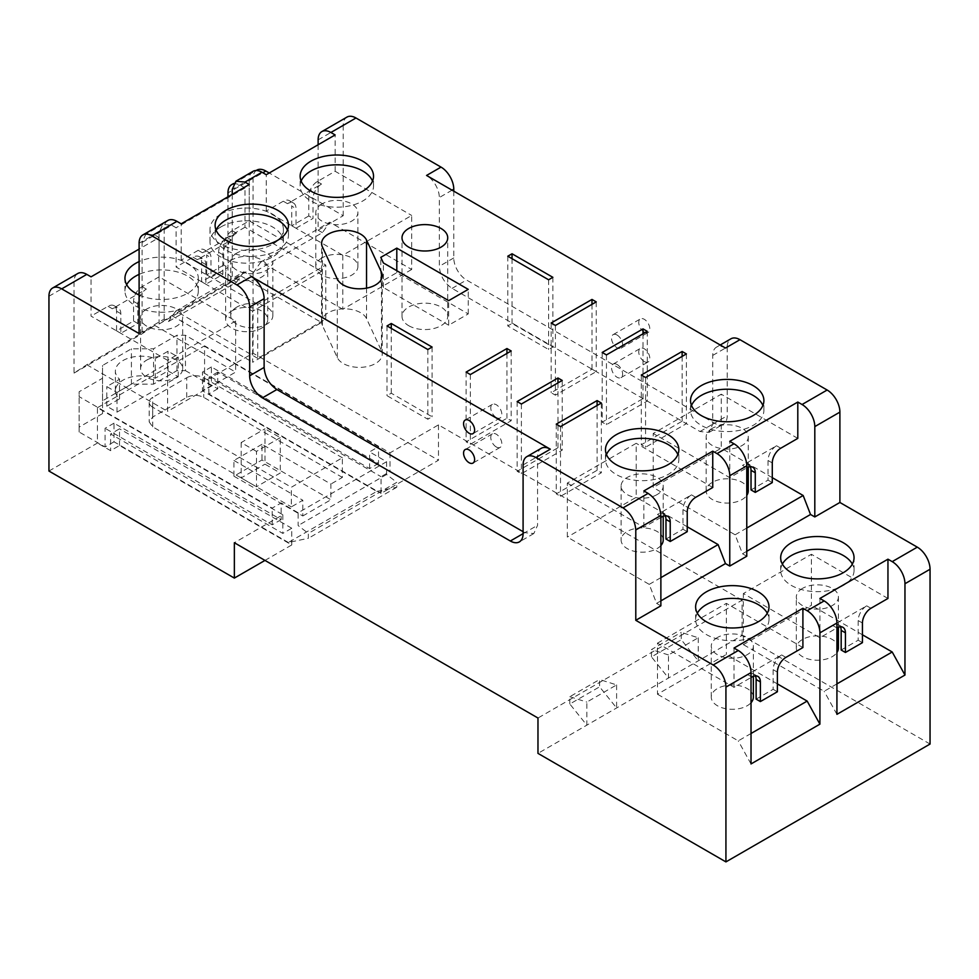 <?xml version="1.0" encoding="UTF-8"?>
<svg xmlns="http://www.w3.org/2000/svg" width="979" height="979" viewBox="0 0 979 979"><rect width="100%" height="100%" fill="white"/><g stroke="black" fill="none" stroke-linecap="round" stroke-linejoin="round"><path stroke-width="0.73" stroke-dasharray="4.89 3.67" d="M725.512 348.034A18.038 10.414 60 0 0 718.451 346.419A18.038 10.414 60 0 0 716.493 347.141A18.038 10.414 60 0 0 712.749 355.401L712.749 424.152L709.016 432.412L699.997 431.519L452.078 288.377C444.331 283.029 440.073 275.674 439.326 266.288L439.326 197.538A18.038 10.414 -120 0 0 433.611 181.972A18.038 10.414 -120 0 0 426.563 175.449M318.126 139.85L343.213 125.361A18.038 10.414 60 0 1 346.958 117.101M252.974 171.362A18.038 10.414 -120 0 0 249.241 179.622L232.231 189.436M167.923 220.459A18.038 10.414 -120 0 0 164.191 228.719L139.104 243.208M523.092 531.683L524.793 532.662L533.812 533.555L537.557 525.295L537.557 456.557A18.038 10.414 60 0 1 541.289 448.296M712.749 355.401L727.213 347.055A18.038 10.414 60 0 1 730.946 338.795M644.292 332.077A7.82 4.516 -120 0 0 648.196 332.468A7.82 4.516 -120 0 0 649.395 326.203A7.82 4.516 -120 0 0 644.292 319.313A7.82 4.516 -120 0 0 640.376 318.934A7.82 4.516 -120 0 0 639.177 325.187A7.82 4.516 -120 0 0 644.292 332.077M644.292 361.545A7.82 4.516 -120 0 0 648.196 361.936A7.82 4.516 -120 0 0 649.395 355.671A7.82 4.516 -120 0 0 644.292 348.781A7.82 4.516 -120 0 0 640.376 348.389A7.82 4.516 -120 0 0 639.177 354.655A7.82 4.516 -120 0 0 644.292 361.545M448.676 325.212L383.389 287.508L380.794 281.915L396.801 272.664L468.243 313.916L448.676 325.212L448.676 300.651M383.389 287.508L383.389 262.959M380.794 281.915L380.794 257.355M396.801 272.664L396.801 270.706M468.243 313.916L468.243 289.368M427.835 349.515L427.835 419.245L387.011 395.675L391.27 393.215L432.094 416.785L427.835 419.245M432.094 347.055L432.094 416.785M387.011 325.946L387.011 395.675M391.27 328.393L391.27 393.215M511.185 350.984L511.185 420.713L470.361 444.282L466.114 441.823L506.938 418.253L511.185 420.713M506.938 353.443L506.938 418.253M470.361 374.553L470.361 444.282M466.114 372.093L466.114 441.823M606.478 454.586A36.688 21.183 -0 0 0 605.475 459.506A36.688 21.183 -0 0 0 628.126 479.074A36.688 21.183 -0 0 0 668.106 474.472A36.688 21.183 -0 0 0 678.851 459.506A36.688 21.183 -0 0 0 677.847 454.586M301.153 181.091A36.688 21.183 -0 0 0 300.149 185.998A36.688 21.183 -0 0 0 322.801 205.566A36.688 21.183 -0 0 0 362.781 200.976A36.688 21.183 -0 0 0 373.525 185.998A36.688 21.183 -0 0 0 372.522 181.091M216.102 230.2A36.688 21.183 -0 0 0 215.111 235.107A36.688 21.183 -0 0 0 237.75 254.675A36.688 21.183 -0 0 0 277.73 250.086A36.688 21.183 -0 0 0 288.475 235.107A36.688 21.183 -0 0 0 287.471 230.2M517.145 401.561L517.145 471.291L557.969 447.721L562.215 450.169L521.391 473.738L517.145 471.291M521.391 404.021L521.391 473.738M557.969 382.899L557.969 447.721M562.215 380.452L562.215 450.169M556.268 424.152L556.268 493.869L597.092 470.299L601.339 472.759L560.514 496.329L556.268 493.869M560.514 426.599L560.514 496.329M597.092 405.49L597.092 470.299M601.339 403.03L601.339 472.759M641.306 375.043L641.306 444.772L682.13 421.203L686.389 423.662L645.565 447.232L641.306 444.772M645.565 377.502L645.565 447.232M682.13 356.393L682.13 421.203M686.389 353.933L686.389 423.662M602.183 352.464L602.183 422.182L643.007 398.612L647.266 401.072L606.442 424.641L602.183 422.182M606.442 354.912L606.442 424.641M643.007 333.802L643.007 398.612M647.266 331.343L647.266 401.072M555.411 325.456L555.411 395.173L551.165 392.726L591.989 369.156L596.235 371.604L555.411 395.173M596.235 301.887L596.235 371.604M551.165 322.997L551.165 392.726M591.989 304.334L591.989 369.156M507.783 256.217L507.783 325.946L512.041 323.486L552.866 347.055L548.607 349.515L507.783 325.946M548.607 279.786L548.607 349.515M512.041 258.676L512.041 323.486M552.866 277.326L552.866 347.055M691.529 405.49A36.688 21.183 -0 0 0 690.525 410.397A36.688 21.183 -0 0 0 713.177 429.965A36.688 21.183 -0 0 0 753.145 425.375A36.688 21.183 -0 0 0 763.889 410.397A36.688 21.183 -0 0 0 762.898 405.49M408.708 325.701A22.847 13.192 -0 0 0 433.611 328.565A22.847 13.192 -0 0 0 447.721 316.364A22.847 13.192 -0 0 0 441.027 307.039A22.847 13.192 -0 0 0 416.124 304.175A22.847 13.192 -0 0 0 402.014 316.364A22.847 13.192 -0 0 0 408.708 325.701M381.455 350.763A22.847 13.192 -0 0 1 382.226 354.178A22.847 13.192 -0 0 1 362.365 367.26A22.847 13.192 -0 0 1 337.302 357.592L322.385 325.456A22.847 13.192 -0 0 1 321.614 322.042A22.847 13.192 -0 0 1 341.475 308.96A22.847 13.192 -0 0 1 366.538 318.616L381.455 350.763L381.455 279.027M727.213 347.055L727.213 415.806A18.038 10.414 60 0 1 723.469 424.066A18.038 10.414 60 0 1 714.45 423.173L466.542 280.031A18.038 10.414 60 0 1 453.779 257.942L453.779 191.162M746.769 551.287L742.486 553.759L735.119 534.779L653.213 487.493L653.213 433.477L721.254 394.194L721.254 448.211L653.213 487.493M746.769 556.231L742.486 553.759M660.874 600.873L656.579 603.358L649.224 584.365L567.318 537.079L567.318 483.075L636.203 443.303L636.203 497.308L567.318 537.079M660.874 605.83L656.579 603.358M930.05 744.052L742.094 635.542L537.973 753.377M742.094 635.542L742.094 600.188L537.973 718.023M698.26 637.77L698.26 660.849L681.249 639.691L651.476 656.872L668.486 678.031L668.486 654.951L698.26 637.77L681.249 632.373L681.249 639.691M616.611 684.908L616.611 707.988L599.601 686.83L569.827 704.011L586.837 725.17L586.837 702.09L616.611 684.908L599.601 679.512L599.601 686.83M48.95 471.046L97.423 443.059L97.423 407.705L282.833 514.746L234.36 542.733M97.423 407.705L204.587 345.832L204.587 381.186L217.766 388.798L217.766 372.106L389.997 471.535L381.064 476.687L381.064 493.392L438.47 460.24L253.071 353.199L204.587 381.186M742.094 600.188L438.47 424.886L389.997 452.873L204.587 345.832M280.275 437.65L256.474 451.405L256.474 486.759L280.275 473.004L264.979 464.168L264.979 428.814L280.275 437.65L280.275 473.004M256.474 451.405L241.164 442.569L264.979 428.814M389.997 452.873L389.997 471.535M438.47 424.886L438.47 460.24M217.766 388.798L208.845 393.95L381.064 493.392M227.972 196.803L227.972 284.204L240.736 275.858L321.528 322.507L252.643 362.279L252.643 311.212L176.098 267.022L176.098 227.74L171.839 225.28L154.841 235.107L159.087 237.567L139.104 249.094M256.804 170.138A18.038 10.414 60 0 0 253.071 178.398L253.071 353.199M74.037 373.085L142.077 333.802L154.841 325.456L86.801 364.739L74.037 373.085L74.037 281.756A18.038 10.414 -120 0 1 77.782 273.496M154.841 235.107L145.81 234.214L142.077 242.474L142.077 333.802M240.736 275.858L171.839 315.63L159.087 323.988L159.087 232.647L162.82 224.387L171.839 225.28M159.087 323.988L227.972 284.204M233.394 183.954A18.038 10.414 60 0 1 240.736 185.508L262.849 172.745M318.126 144.757L318.126 230.2L343.213 215.71L269.225 172.989M321.528 322.507L321.528 271.44L244.983 227.25L244.983 187.968L240.736 185.508M244.983 187.968L176.098 227.74M139.104 333.558L164.191 319.068L168.474 321.54L236.514 282.27L232.231 279.786L249.241 269.971L253.524 272.443L322.421 232.672L329.776 222.196L411.682 269.482L411.682 215.466L342.797 255.238L342.797 309.254L411.682 269.482M318.126 230.2L322.421 232.672M139.104 295.022A36.688 21.183 -0 0 0 187.576 293.296A36.688 21.183 -0 0 0 198.321 278.317A36.688 21.183 -0 0 0 177.75 259.288A36.688 21.183 -0 0 0 139.104 261.601M220.752 214.242A36.688 21.183 -0 0 0 210.008 229.208A36.688 21.183 -0 0 0 232.647 248.776A36.688 21.183 -0 0 0 272.627 244.187A36.688 21.183 -0 0 0 283.372 229.208A36.688 21.183 -0 0 0 260.72 209.641A36.688 21.183 -0 0 0 220.752 214.242M343.213 125.361L343.213 215.71M313.023 198.774L313.023 218.415L296.013 228.229L296.013 208.588A12.029 6.939 -60 0 0 293.529 203.081A12.029 6.939 -60 0 0 287.508 203.681L321.528 184.04A12.029 6.939 -60 0 0 313.023 198.774L308.777 196.314A12.029 6.939 -60 0 1 317.282 181.58L335.136 171.276L411.682 215.466M308.777 196.314L308.777 215.955L313.023 218.415M308.777 215.955L291.766 225.782L296.013 228.229M291.766 225.782L291.766 206.141L296.013 208.588M287.508 203.681L283.261 201.221A12.029 6.939 -60 0 1 289.27 200.634A12.029 6.939 -60 0 1 291.766 206.141M232.231 194.344L232.231 279.786M249.241 269.971L249.241 179.622M227.972 247.871L227.972 267.512L210.962 277.338L210.962 257.697A12.029 6.939 -60 0 0 208.478 252.19A12.029 6.939 -60 0 0 202.457 252.778L236.477 233.137A12.029 6.939 -60 0 0 227.972 247.871L223.726 245.411A12.029 6.939 -60 0 1 232.231 230.689L249.241 220.862L325.787 265.052L257.746 304.334L257.746 358.351L325.787 319.068L325.787 265.052M223.726 245.411L223.726 265.052L227.972 267.512M223.726 265.052L206.716 274.879L210.962 277.338M206.716 274.879L206.716 255.238L210.962 257.697M202.457 252.778L198.211 250.33A12.029 6.939 -60 0 1 204.219 249.731A12.029 6.939 -60 0 1 206.716 255.238M164.191 319.068L164.191 228.719M264.979 560.416L291.766 544.948L119.536 445.506L110.615 450.67L97.423 443.059M291.766 544.948L291.766 528.244L282.833 533.408L110.615 433.966L110.615 450.67M282.833 514.746L282.833 533.408M496.304 417.519A7.82 4.516 -120 0 0 500.208 417.911A7.82 4.516 -120 0 0 501.407 411.645A7.82 4.516 -120 0 0 496.304 404.755A7.82 4.516 -120 0 0 492.4 404.364A7.82 4.516 -120 0 0 491.201 410.629A7.82 4.516 -120 0 0 496.304 417.519M496.304 446.987A7.82 4.516 -120 0 0 500.208 447.366A7.82 4.516 -120 0 0 501.407 441.101A7.82 4.516 -120 0 0 496.304 434.211A7.82 4.516 -120 0 0 492.4 433.832A7.82 4.516 -120 0 0 491.201 440.097A7.82 4.516 -120 0 0 496.304 446.987M665.218 515.798A12.029 6.939 120 0 0 663.481 513.902A12.029 6.939 120 0 0 657.472 514.501L661.718 516.949M665.977 539.05L682.987 529.223L682.987 509.582A12.029 6.939 120 0 1 691.492 494.86L657.472 514.501M687.234 531.683L682.987 529.223M751.028 489.941L768.038 480.126L768.038 460.485A12.029 6.939 120 0 1 776.543 445.751L742.523 465.392L746.769 467.852L729.759 477.666L653.213 433.477M772.284 482.586L768.038 480.126M750.269 466.702A12.029 6.939 120 0 0 748.531 464.792A12.029 6.939 120 0 0 742.523 465.392M617.076 335.026A7.82 4.516 60 0 1 622.179 341.916A7.82 4.516 60 0 1 620.98 348.181A7.82 4.516 60 0 1 617.076 347.79A7.82 4.516 60 0 1 611.961 340.9A7.82 4.516 60 0 1 613.16 334.634A7.82 4.516 60 0 1 617.076 335.026M617.076 364.494A7.82 4.516 60 0 1 622.179 371.384A7.82 4.516 60 0 1 620.98 377.649A7.82 4.516 60 0 1 617.076 377.258A7.82 4.516 60 0 1 611.961 370.368A7.82 4.516 60 0 1 613.16 364.102A7.82 4.516 60 0 1 617.076 364.494M782.38 564.088A36.688 21.183 -0 0 0 780.679 570.476A36.688 21.183 -0 0 0 791.742 585.638A36.688 21.183 -0 0 0 843.298 585.454A36.688 21.183 -0 0 0 843.421 585.381A36.688 21.183 -0 0 0 854.043 570.476A36.688 21.183 -0 0 0 852.342 564.088M697.329 613.197A36.688 21.183 -0 0 0 695.628 619.572A36.688 21.183 -0 0 0 706.691 634.735A36.688 21.183 -0 0 0 753.573 636.839A36.688 21.183 -0 0 0 758.248 634.551A36.688 21.183 -0 0 0 758.37 634.49A36.688 21.183 -0 0 0 768.992 619.572A36.688 21.183 -0 0 0 767.291 613.197M668.486 654.951L651.476 649.554L681.249 632.373M651.476 656.872L651.476 649.554M569.827 704.011L569.827 696.693L599.601 679.512M569.827 696.693L586.837 702.09M241.164 442.569L241.164 477.923L264.979 464.168M241.164 477.923L256.474 486.759M217.766 372.106L208.845 377.258L381.064 476.687M208.845 393.95L208.845 377.258M171.839 315.63L252.643 362.279M159.087 237.567L159.087 276.849L235.633 321.039L235.633 372.106L167.593 411.388L167.593 360.321L91.047 316.119L91.047 276.837M154.841 325.456L235.633 372.106M86.801 364.739L167.593 411.388M244.983 227.25L227.128 237.567A12.029 6.939 120 0 0 218.623 252.288L218.623 271.929L201.613 281.756L201.613 262.115A12.029 6.939 120 0 0 199.116 256.608A12.029 6.939 120 0 0 193.108 257.208L176.098 267.022M159.087 276.849L142.077 286.663A12.029 6.939 120 0 0 133.572 301.397L133.572 321.039L116.562 330.853L116.562 311.212A12.029 6.939 120 0 0 114.078 305.705A12.029 6.939 120 0 0 108.057 306.305L91.047 316.119M126.658 284.693A36.688 21.183 -0 0 0 124.957 291.081A36.688 21.183 -0 0 0 147.596 310.649A36.688 21.183 -0 0 0 187.576 306.06A36.688 21.183 -0 0 0 198.321 291.081A36.688 21.183 -0 0 0 187.258 275.919A36.688 21.183 -0 0 0 139.104 274.377M220.752 227.006A36.688 21.183 -0 0 0 210.008 241.984A36.688 21.183 -0 0 0 232.647 261.552A36.688 21.183 -0 0 0 272.627 256.951A36.688 21.183 -0 0 0 283.372 241.984A36.688 21.183 -0 0 0 272.309 226.822A36.688 21.183 -0 0 0 225.427 224.717A36.688 21.183 -0 0 0 220.752 227.006M321.956 257.942A21.048 12.152 -0 0 0 315.789 266.533A21.048 12.152 -0 0 0 328.785 277.755A21.048 12.152 -0 0 0 351.718 275.123A21.048 12.152 -0 0 0 357.886 266.533A21.048 12.152 -0 0 0 344.889 255.299A21.048 12.152 -0 0 0 321.956 257.942M321.956 203.926A21.048 12.152 -0 0 0 315.789 212.516A21.048 12.152 -0 0 0 328.785 223.75A21.048 12.152 -0 0 0 351.718 221.107A21.048 12.152 -0 0 0 357.886 212.516A21.048 12.152 -0 0 0 344.889 201.295A21.048 12.152 -0 0 0 321.956 203.926M236.906 307.039A21.048 12.152 -0 0 0 230.738 315.63A21.048 12.152 -0 0 0 243.734 326.864A21.048 12.152 -0 0 0 266.68 324.22A21.048 12.152 -0 0 0 272.835 315.63A21.048 12.152 -0 0 0 259.851 304.408A21.048 12.152 -0 0 0 236.906 307.039M236.906 253.023A21.048 12.152 -0 0 0 230.738 261.626A21.048 12.152 -0 0 0 243.734 272.847A21.048 12.152 -0 0 0 266.68 270.216A21.048 12.152 -0 0 0 272.835 261.626A21.048 12.152 -0 0 0 259.851 250.391A21.048 12.152 -0 0 0 236.906 253.023M119.536 445.506L119.536 428.814L110.615 433.966M291.766 528.244L119.536 428.814M657.044 494.615A21.048 12.152 180 0 1 634.111 497.246A21.048 12.152 180 0 1 621.114 486.012A21.048 12.152 180 0 1 627.282 477.422A21.048 12.152 180 0 1 650.215 474.791A21.048 12.152 180 0 1 663.211 486.012A21.048 12.152 180 0 1 657.044 494.615M660.874 545.597A21.048 12.152 180 0 1 657.044 548.619A21.048 12.152 180 0 1 634.111 551.263A21.048 12.152 180 0 1 621.114 540.029A21.048 12.152 180 0 1 627.282 531.438A21.048 12.152 180 0 1 650.215 528.807A21.048 12.152 180 0 1 663.211 540.029M748.262 490.932A21.048 12.152 -0 0 0 735.266 479.698A21.048 12.152 -0 0 0 712.32 482.341A21.048 12.152 -0 0 0 706.165 490.932A21.048 12.152 -0 0 0 719.149 502.154A21.048 12.152 -0 0 0 742.094 499.523A21.048 12.152 -0 0 0 746.769 495.411M712.32 428.325A21.048 12.152 -0 0 0 706.165 436.915A21.048 12.152 -0 0 0 719.149 448.137A21.048 12.152 -0 0 0 742.094 445.506A21.048 12.152 -0 0 0 748.262 436.915A21.048 12.152 -0 0 0 735.266 425.694A21.048 12.152 -0 0 0 712.32 428.325M755.372 675.877A12.029 6.939 120 0 0 753.634 673.98A12.029 6.939 120 0 0 747.626 674.568L751.872 677.027M756.131 699.128L773.141 689.302L773.141 669.66A12.029 6.939 120 0 1 781.646 654.927L747.626 674.568M777.387 691.761L773.141 689.302M840.423 626.768A12.029 6.939 120 0 0 838.685 624.871A12.029 6.939 120 0 0 832.664 625.471L836.923 627.918L819.912 637.745L743.367 593.555L811.407 554.273L811.407 605.34L743.367 644.623L743.367 593.555M841.169 650.019L858.179 640.205L858.179 620.564A12.029 6.939 120 0 1 866.684 605.83L832.664 625.471M862.438 642.652L858.179 640.205M231.803 310.967A21.048 12.152 180 0 1 254.748 308.336A21.048 12.152 180 0 1 267.732 319.558A21.048 12.152 180 0 1 261.577 328.161A21.048 12.152 180 0 1 238.631 330.792A21.048 12.152 180 0 1 225.635 319.558A21.048 12.152 180 0 1 231.803 310.967M321.528 271.44L252.643 311.212M193.108 257.208L197.354 259.655L231.374 240.014A12.029 6.939 -60 0 0 222.869 254.748L222.869 274.389L205.859 284.204L205.859 264.563A12.029 6.939 -60 0 0 203.375 259.068L199.116 256.608M231.803 259.9A21.048 12.152 -0 0 0 225.635 268.491A21.048 12.152 -0 0 0 238.631 279.725A21.048 12.152 -0 0 0 261.577 277.094A21.048 12.152 -0 0 0 267.732 268.491A21.048 12.152 -0 0 0 254.748 257.269A21.048 12.152 -0 0 0 231.803 259.9M146.752 360.076A21.048 12.152 180 0 1 169.697 357.433A21.048 12.152 180 0 1 182.681 368.667A21.048 12.152 180 0 1 176.526 377.258A21.048 12.152 180 0 1 153.581 379.889A21.048 12.152 180 0 1 140.597 368.667A21.048 12.152 180 0 1 146.752 360.076M235.633 321.039L167.593 360.321M108.057 306.305L112.316 308.764L146.336 289.123A12.029 6.939 -60 0 0 137.831 303.845L137.831 323.486L120.821 333.313L120.821 313.672A12.029 6.939 -60 0 0 118.324 308.165L114.078 305.705M146.752 309.009A21.048 12.152 -0 0 0 140.597 317.6A21.048 12.152 -0 0 0 153.581 328.822A21.048 12.152 -0 0 0 176.526 326.191A21.048 12.152 -0 0 0 182.681 317.6A21.048 12.152 -0 0 0 169.697 306.366A21.048 12.152 -0 0 0 146.752 309.009M218.623 271.929L222.869 274.389M201.613 281.756L205.859 284.204M197.354 259.655A12.029 6.939 -60 0 1 203.375 259.068M133.572 321.039L137.831 323.486M116.562 330.853L120.821 333.313M112.316 308.764A12.029 6.939 -60 0 1 118.324 308.165M717.423 637.5A21.048 12.152 -0 0 0 711.268 646.091A21.048 12.152 -0 0 0 724.252 657.313A21.048 12.152 -0 0 0 747.197 654.682A21.048 12.152 -0 0 0 753.365 646.091A21.048 12.152 -0 0 0 740.369 634.869A21.048 12.152 -0 0 0 717.423 637.5M753.365 697.158A21.048 12.152 -0 0 0 740.369 685.936A21.048 12.152 -0 0 0 717.423 688.567A21.048 12.152 -0 0 0 711.268 697.158A21.048 12.152 -0 0 0 724.252 708.38A21.048 12.152 -0 0 0 747.197 705.749A21.048 12.152 -0 0 0 751.028 702.726M802.474 588.391A21.048 12.152 -0 0 0 796.319 596.994A21.048 12.152 -0 0 0 809.303 608.216A21.048 12.152 -0 0 0 832.248 605.585A21.048 12.152 -0 0 0 838.403 596.994A21.048 12.152 -0 0 0 825.419 585.76A21.048 12.152 -0 0 0 802.474 588.391M838.403 648.061A21.048 12.152 -0 0 0 825.419 636.827A21.048 12.152 -0 0 0 802.474 639.458A21.048 12.152 -0 0 0 796.319 648.061A21.048 12.152 -0 0 0 809.303 659.283A21.048 12.152 -0 0 0 832.248 656.652A21.048 12.152 -0 0 0 836.923 652.54M257.746 358.351L175.841 311.065L243.881 271.783L325.787 319.068M198.211 250.33L181.201 260.145L257.746 304.334M342.797 309.254L260.891 261.968L329.776 222.196M283.261 201.221L266.251 211.048L342.797 255.238M175.841 311.065L168.474 321.54M181.201 260.145L181.201 223.812M249.241 220.862L249.241 184.529M236.514 282.27L243.881 271.783M266.251 211.048L266.251 174.715M260.891 261.968L253.524 272.443M335.136 171.276L335.136 134.931M746.769 528.048L735.119 534.779M772.284 477.666L721.254 448.211M797.799 438.384L721.254 394.194M660.874 517.438L643.864 527.265L567.318 483.075M712.749 487.493L636.203 443.303M687.234 526.775L636.203 497.308M660.874 577.647L649.224 584.365M729.759 477.666L729.759 441.333M643.864 527.265L643.864 490.932M887.953 598.463L811.407 554.273M836.923 683.905L824.159 691.272L743.367 644.623M862.438 634.796L811.407 605.34M777.387 683.905L726.357 654.437L657.472 694.209L657.472 643.142L734.017 687.331L751.028 677.517M657.472 643.142L726.357 603.37L726.357 654.437M802.902 647.56L726.357 603.37M751.028 733.491L738.264 740.858L657.472 694.209M819.912 637.745L819.912 598.463M836.923 714.34L824.159 691.272M734.017 687.331L734.017 648.049M751.028 763.938L738.264 740.858M261.993 444.282L233.932 460.485L233.932 476.198L261.993 459.995L330.89 499.767L330.89 484.054L261.993 444.282L261.993 459.995M233.932 476.198L302.817 515.97L302.817 500.257L291.338 506.889L291.338 487.248L342.369 457.78L342.369 477.422L330.89 484.054M233.932 460.485L302.817 500.257M342.369 477.422L203.742 397.388C198.064 394.696 192.398 394.696 186.732 397.388L152.712 417.03L149.187 421.937L152.712 426.856L291.338 506.889M185.447 335.271L185.447 370.625L176.942 370.625L153.556 384.135L131.406 384.16L102.526 400.827L102.526 413.591L102.526 365.473L131.406 348.805L153.556 348.781L176.942 335.271L185.447 335.271L378.518 446.742L369.585 451.894L386.595 461.709L386.595 474.485L396.801 482.341L308.348 533.408L308.348 538.315L288.34 542.476L376.78 491.409L202.457 390.768L211.391 385.604L211.391 366.954L378.518 463.434L378.518 446.742M102.526 413.591L79.14 427.101L79.14 391.747L102.526 378.237M102.526 400.827L102.526 365.473M131.406 384.16L131.406 348.805M153.556 384.135L153.556 348.781M176.942 370.625L176.942 335.271M185.447 370.625L211.391 385.604M211.391 366.954L202.457 372.106L202.457 390.768M378.518 463.434L369.585 468.586L202.457 372.106M369.585 468.586L369.585 451.894M376.78 491.409L396.801 487.248L396.801 482.341M396.801 487.248L308.348 538.315M288.34 542.476L114.017 441.823L114.017 423.173L281.132 519.653L281.132 502.961L272.199 508.113L79.14 396.654L79.14 391.747M386.595 461.709L298.142 512.776L298.142 525.552L308.348 533.408M298.142 512.776L281.132 502.961M114.017 441.823L105.083 446.987L79.14 432.008L79.14 396.654M114.017 423.173L105.083 428.325L105.083 446.987M281.132 519.653L272.199 524.805L105.083 428.325M272.199 524.805L272.199 508.113M79.14 427.101L79.14 432.008M152.712 426.856L152.712 407.215L291.338 487.248M152.712 407.215A12.029 6.939 180 0 1 149.187 402.296A12.029 6.939 180 0 1 152.712 397.388L152.712 417.03M186.732 397.388L186.732 377.747L152.712 397.388M186.732 377.747A12.029 6.939 180 0 1 203.742 377.747L203.742 397.388M342.369 457.78L203.742 377.747M386.595 474.485L298.142 525.552M116.99 412.122L178.227 376.768L168.021 370.882L155.257 378.237A25.821 14.905 -0 0 0 128.873 377.649A25.821 14.905 -0 0 0 115.375 390.743A25.821 14.905 -0 0 0 119.536 398.869L106.784 406.224L116.99 412.122L116.99 392.481L178.227 357.127L168.021 351.241L155.257 358.595A25.821 14.905 -0 0 0 128.873 358.008A25.821 14.905 -0 0 0 115.375 371.102A25.821 14.905 -0 0 0 119.536 379.228L106.784 386.583L116.99 392.481M178.227 376.768L178.227 357.127M106.784 406.224L106.784 386.583M119.536 398.869L119.536 379.228M155.257 378.237L155.257 358.595M168.021 370.882L168.021 351.241M302.817 515.97L330.89 499.767M452.078 190.171L439.326 197.538M523.092 464.903L537.557 456.557M366.538 318.616L366.538 288.144M337.302 357.592L337.302 279.027M322.385 325.456L322.385 246.892M453.779 257.942L439.326 266.288M452.078 288.377L466.542 280.031M699.997 431.519L714.45 423.173M712.749 424.152L727.213 415.806M253.071 178.398L227.972 192.875M48.95 296.233L74.037 281.756M142.077 242.474L159.087 232.647M321.528 184.04L317.282 181.58M236.477 233.137L232.231 230.689M523.092 533.641L537.557 525.295M524.793 532.662L523.092 533.653M687.234 512.041L682.987 509.582M691.492 494.86L695.739 497.308M772.284 462.945L768.038 460.485M776.543 445.751L780.789 448.211M777.387 672.12L773.141 669.66M781.646 654.927L785.892 657.386M862.438 623.011L858.179 620.564M866.684 605.83L870.943 608.277M227.128 237.567L231.374 240.014M142.077 286.663L146.336 289.123M222.869 254.748L218.623 252.288M201.613 262.115L205.859 264.563M137.831 303.845L133.572 301.397M116.562 311.212L120.821 313.672M716.493 347.141L720.226 344.987M605.475 459.506L605.475 449.679M678.851 459.506L678.851 449.679M300.149 185.998L300.149 176.183M373.525 185.998L373.525 176.183M288.475 235.107L288.475 225.28M215.111 235.107L215.111 225.28M763.889 410.397L763.889 400.582M690.525 410.397L690.525 400.582M447.721 316.364L447.721 237.799M402.014 316.364L402.014 237.799M382.226 354.178L382.226 275.613M321.614 322.042L321.614 243.477M709.016 432.412L723.469 424.066M233.651 183.501L256.143 170.517M293.529 203.081L289.27 200.634M208.478 252.19L204.219 249.731M533.812 533.555L519.359 541.901M500.208 417.911L472.992 433.624M492.4 404.364L465.184 420.077M500.208 447.366L472.992 463.079M492.4 433.832L465.184 449.545M663.481 513.902L667.739 516.361M748.531 464.792L752.79 467.252M620.98 348.181L648.196 332.468M613.16 334.634L640.376 318.934M620.98 377.649L648.196 361.936M613.16 364.102L640.376 348.389M854.043 570.476L854.043 557.712M780.679 570.476L780.679 557.712M768.992 619.572L768.992 606.809M695.628 619.572L695.628 606.809M162.82 224.387L145.81 234.214M124.957 291.081L124.957 278.317M198.321 291.081L198.321 278.317M210.008 241.984L210.008 229.208M283.372 241.984L283.372 229.208M315.789 266.533L315.789 212.516M357.886 266.533L357.886 212.516M230.738 315.63L230.738 261.626M272.835 315.63L272.835 261.626M621.114 486.012L621.114 540.029M663.211 486.012L663.211 516.239M706.165 490.932L706.165 436.915M748.262 467.142L748.262 436.915M753.634 673.98L757.893 676.428M838.685 624.871L842.931 627.331M711.268 697.158L711.268 646.091M753.365 676.318L753.365 646.091M796.319 648.061L796.319 596.994M838.403 627.221L838.403 596.994M225.635 319.558L225.635 268.491M267.732 319.558L267.732 268.491M140.597 368.667L140.597 317.6M182.681 368.667L182.681 317.6M149.187 402.296L149.187 421.937M115.375 390.743L115.375 371.102"/><path stroke-width="1.47" d="M453.779 191.162L453.779 189.192A18.038 10.414 -120 0 0 441.027 167.103L355.977 117.994L330.89 132.483L335.136 134.931L266.251 174.715L261.993 172.255A18.038 10.414 -120 0 0 252.974 171.362L235.963 181.176L232.231 189.436L232.231 194.344M236.906 284.938L251.37 276.592A18.038 10.414 -120 0 1 258.419 283.127A18.038 10.414 -120 0 1 264.122 298.693L249.669 307.039A18.038 10.414 -120 0 0 236.906 284.938L151.855 235.841L176.942 221.352L181.201 223.812L249.241 184.529L244.983 182.07L235.963 181.176M251.37 276.592L550.308 449.19L535.856 457.536L623.023 507.868C630.782 513.216 635.028 520.583 635.787 529.957L635.787 620.307L713.177 664.998L738.264 650.509L734.017 648.049L802.902 608.277L807.161 610.737L824.159 600.922L819.912 598.463L887.953 559.18L892.199 561.64A18.038 10.414 60 0 1 904.963 583.729L930.05 569.252L930.05 744.052L725.928 861.899L725.928 687.087A18.038 10.414 -120 0 0 713.177 664.998M687.234 526.775L718.109 544.593L725.476 563.574L729.759 566.058L729.759 475.708A18.038 10.414 60 0 0 717.007 453.607L712.749 451.16L643.864 490.932L648.11 493.379C655.869 498.727 660.115 506.094 660.874 515.48L660.874 605.83L635.787 620.307M720.226 344.987L730.946 338.795A18.038 10.414 60 0 1 739.965 339.689L827.145 390.021L802.058 404.511L797.799 402.051L729.759 441.333L734.017 443.793A18.038 10.414 60 0 1 746.769 465.882L746.769 556.231L729.759 566.058M739.965 339.689L725.512 348.034L426.563 175.449L441.027 167.103M448.676 300.651L383.389 262.959L380.794 257.355L396.801 248.115L468.243 289.368L448.676 300.651M432.094 347.055L427.835 349.515L387.011 325.946L391.27 323.486L432.094 347.055M506.938 348.536L511.185 350.984L470.361 374.553L466.114 372.093L506.938 348.536L506.938 353.443M616.219 434.7A36.688 21.183 -0 0 0 605.475 449.679A36.688 21.183 -0 0 0 628.126 469.247A36.688 21.183 -0 0 0 668.106 464.658A36.688 21.183 -0 0 0 678.851 449.679A36.688 21.183 -0 0 0 656.199 430.111A36.688 21.183 -0 0 0 616.219 434.7M310.894 161.205A36.688 21.183 -0 0 0 300.149 176.183A36.688 21.183 -0 0 0 322.801 195.751A36.688 21.183 -0 0 0 362.781 191.162A36.688 21.183 -0 0 0 373.525 176.183A36.688 21.183 -0 0 0 350.874 156.616A36.688 21.183 -0 0 0 310.894 161.205M277.73 240.259A36.688 21.183 -0 0 0 288.475 225.28A36.688 21.183 -0 0 0 265.823 205.712A36.688 21.183 -0 0 0 225.855 210.314A36.688 21.183 -0 0 0 215.111 225.28A36.688 21.183 -0 0 0 237.75 244.848A36.688 21.183 -0 0 0 277.73 240.259M521.391 404.021L517.145 401.561L557.969 377.992L562.215 380.452L521.391 404.021M560.514 426.599L556.268 424.152L597.092 400.582L601.339 403.03L560.514 426.599M645.565 377.502L641.306 375.043L682.13 351.473L686.389 353.933L645.565 377.502M606.442 354.912L602.183 352.464L643.007 328.895L647.266 331.343L606.442 354.912M596.235 301.887L555.411 325.456L551.165 322.997L591.989 299.427L596.235 301.887M548.607 279.786L507.783 256.217L512.041 253.769L552.866 277.326L548.607 279.786M753.145 415.549A36.688 21.183 -0 0 0 763.889 400.582A36.688 21.183 -0 0 0 741.25 381.015A36.688 21.183 -0 0 0 701.27 385.604A36.688 21.183 -0 0 0 690.525 400.582A36.688 21.183 -0 0 0 713.177 420.15A36.688 21.183 -0 0 0 753.145 415.549M408.708 247.136A22.847 13.192 -0 0 0 433.611 250A22.847 13.192 -0 0 0 447.721 237.799A22.847 13.192 -0 0 0 441.027 228.474A22.847 13.192 -0 0 0 416.124 225.611A22.847 13.192 -0 0 0 402.014 237.799A22.847 13.192 -0 0 0 408.708 247.136M366.538 240.051L381.455 272.199A22.847 13.192 -0 0 1 382.226 275.613A22.847 13.192 -0 0 1 362.365 288.695A22.847 13.192 -0 0 1 337.302 279.027L322.385 246.892A22.847 13.192 -0 0 1 321.614 243.477A22.847 13.192 -0 0 1 341.475 230.395A22.847 13.192 -0 0 1 366.538 240.051L366.538 288.144M318.126 144.757L318.126 139.85A18.038 10.414 60 0 1 321.858 131.59L346.958 117.101A18.038 10.414 60 0 1 355.977 117.994M321.858 131.59A18.038 10.414 60 0 1 330.89 132.483M151.855 235.841A18.038 10.414 -120 0 0 142.836 234.948A18.038 10.414 -120 0 0 139.104 243.208L139.104 333.558L61.701 288.878A18.038 10.414 -120 0 0 52.682 287.985A18.038 10.414 -120 0 0 48.95 296.233L48.95 471.046L234.36 578.087L264.979 560.416M176.942 221.352A18.038 10.414 -120 0 0 167.923 220.459L142.836 234.948M264.122 298.693L264.122 367.431C264.881 376.817 269.127 384.184 276.873 389.532L523.092 531.683M523.092 533.653L510.34 541.008A18.038 10.414 -120 0 0 519.359 541.901A18.038 10.414 -120 0 0 523.092 533.641L523.092 464.903A18.038 10.414 60 0 1 526.837 456.642L541.289 448.296A18.038 10.414 60 0 1 543.259 447.574A18.038 10.414 60 0 1 550.308 449.19M469.088 420.468A7.82 4.516 60 0 1 474.191 427.358A7.82 4.516 60 0 1 472.992 433.624A7.82 4.516 60 0 1 469.088 433.232A7.82 4.516 60 0 1 463.985 426.342A7.82 4.516 60 0 1 465.184 420.077A7.82 4.516 60 0 1 469.088 420.468M469.088 449.924A7.82 4.516 60 0 1 474.191 456.814A7.82 4.516 60 0 1 472.992 463.079A7.82 4.516 60 0 1 469.088 462.7A7.82 4.516 60 0 1 463.985 455.81A7.82 4.516 60 0 1 465.184 449.545A7.82 4.516 60 0 1 469.088 449.924M526.837 456.642A18.038 10.414 60 0 1 535.856 457.536M827.145 390.021A18.038 10.414 60 0 1 839.896 412.122L839.896 502.472L814.809 516.949L814.809 426.599L839.896 412.122M802.058 404.511A18.038 10.414 60 0 1 814.809 426.599M396.801 270.706L396.801 248.115M391.27 323.486L391.27 328.393M677.847 454.586A36.688 21.183 -0 0 0 652.149 439.118A36.688 21.183 -0 0 0 616.219 444.527A36.688 21.183 -0 0 0 606.478 454.586M372.522 181.091A36.688 21.183 -0 0 0 346.823 165.622A36.688 21.183 -0 0 0 310.894 171.031A36.688 21.183 -0 0 0 301.153 181.091M287.471 230.2A36.688 21.183 -0 0 0 261.772 214.719A36.688 21.183 -0 0 0 225.855 220.128A36.688 21.183 -0 0 0 216.102 230.2M557.969 377.992L557.969 382.899M597.092 400.582L597.092 405.49M682.13 351.473L682.13 356.393M643.007 328.895L643.007 333.802M591.989 299.427L591.989 304.334M512.041 253.769L512.041 258.676M762.898 405.49A36.688 21.183 -0 0 0 737.199 390.021A36.688 21.183 -0 0 0 701.27 395.418A36.688 21.183 -0 0 0 691.529 405.49M930.05 569.252A18.038 10.414 60 0 0 917.299 547.151L839.896 502.472M746.769 528.048L803.159 495.496L810.526 514.477L814.809 516.949M810.526 514.477L746.769 551.287M725.476 563.574L660.874 600.873M843.298 572.678A36.688 21.183 -0 0 0 854.043 557.712A36.688 21.183 -0 0 0 831.404 538.144A36.688 21.183 -0 0 0 791.424 542.733A36.688 21.183 -0 0 0 780.679 557.712A36.688 21.183 -0 0 0 803.318 577.28A36.688 21.183 -0 0 0 843.298 572.678M758.248 621.787A36.688 21.183 -0 0 0 768.992 606.809A36.688 21.183 -0 0 0 746.353 587.241A36.688 21.183 -0 0 0 706.373 591.83A36.688 21.183 -0 0 0 695.628 606.809A36.688 21.183 -0 0 0 718.28 626.376A36.688 21.183 -0 0 0 758.248 621.787M725.928 687.087L751.028 672.61L751.028 763.938L819.912 724.166L819.912 632.838A18.038 10.414 -120 0 0 807.161 610.737M836.923 683.905L892.199 651.99L904.963 675.057L904.963 583.729M904.963 675.057L836.923 714.34L836.923 623.011A18.038 10.414 -120 0 0 824.159 600.922M234.36 578.087L234.36 542.733L537.973 718.023L537.973 753.377L725.928 861.899M233.394 183.954A18.038 10.414 60 0 0 231.717 184.615A18.038 10.414 60 0 0 227.972 192.875L227.972 196.803M256.143 170.517L256.804 170.138A18.038 10.414 60 0 1 265.823 171.031L269.225 172.989M139.104 249.094L91.047 276.837L86.801 274.389A18.038 10.414 -120 0 0 77.782 273.496L52.682 287.985M139.104 261.601A36.688 21.183 -0 0 0 135.702 263.339A36.688 21.183 -0 0 0 124.957 278.317A36.688 21.183 -0 0 0 139.104 295.022M751.028 672.61A18.038 10.414 -120 0 0 738.264 650.509M510.34 541.008L262.421 397.878A18.038 10.414 -120 0 1 249.669 375.789L249.669 307.039M665.218 515.798A12.029 6.939 120 0 1 665.977 519.408L670.223 521.856A12.029 6.939 120 0 0 667.739 516.361A12.029 6.939 120 0 0 661.718 516.949L660.874 517.438M665.977 519.408L665.977 539.05L670.223 541.497L687.234 531.683L687.234 512.041A12.029 6.939 120 0 1 695.739 497.308L712.749 487.493L712.749 451.16M670.223 521.856L670.223 541.497M750.269 466.702A12.029 6.939 120 0 1 751.028 470.299L755.274 472.759L755.274 492.4L772.284 482.586L772.284 462.945A12.029 6.939 120 0 1 780.789 448.211L797.799 438.384L797.799 402.051M755.274 492.4L751.028 489.941L751.028 470.299M755.274 472.759A12.029 6.939 120 0 0 752.79 467.252A12.029 6.939 120 0 0 746.769 467.852M852.342 564.088A36.688 21.183 -0 0 0 791.424 555.497A36.688 21.183 -0 0 0 782.38 564.088M767.291 613.197A36.688 21.183 -0 0 0 706.373 604.606A36.688 21.183 -0 0 0 697.329 613.197M139.104 274.377A36.688 21.183 -0 0 0 135.702 276.102A36.688 21.183 -0 0 0 126.658 284.693M663.211 516.239L663.211 540.029A21.048 12.152 180 0 1 660.874 545.597M746.769 495.411A21.048 12.152 -0 0 0 748.262 490.932L748.262 467.142M755.372 675.877A12.029 6.939 120 0 1 756.131 679.487L760.377 681.935A12.029 6.939 120 0 0 757.893 676.428A12.029 6.939 120 0 0 751.872 677.027L751.028 677.517M756.131 679.487L756.131 699.128L760.377 701.576L777.387 691.761L777.387 672.12A12.029 6.939 120 0 1 785.892 657.386L802.902 647.56L802.902 608.277M760.377 681.935L760.377 701.576M840.423 626.768A12.029 6.939 120 0 1 841.169 630.378L845.428 632.838A12.029 6.939 120 0 0 842.931 627.331A12.029 6.939 120 0 0 836.923 627.918M841.169 630.378L841.169 650.019L845.428 652.479L862.438 642.652L862.438 623.011A12.029 6.939 120 0 1 870.943 608.277L887.953 598.463L887.953 559.18M845.428 632.838L845.428 652.479M751.028 702.726A21.048 12.152 -0 0 0 753.365 697.158L753.365 676.318M836.923 652.54A21.048 12.152 -0 0 0 838.403 648.061L838.403 627.221M803.159 495.496L772.284 477.666M718.109 544.593L660.874 577.647M892.199 651.99L862.438 634.796M777.387 683.905L807.161 701.086L751.028 733.491M807.161 701.086L819.912 724.166M261.993 172.255L244.983 182.07M648.11 493.379L623.023 507.868M717.007 453.607L734.017 443.793M453.779 189.192L452.078 190.171M660.874 515.48L635.787 529.957M729.759 475.708L746.769 465.882M381.455 279.027L381.455 272.199M917.299 547.151L892.199 561.64M836.923 623.011L819.912 632.838M262.849 172.745L265.823 171.031M61.701 288.878L86.801 274.389M276.873 389.532L262.421 397.878M264.122 367.431L249.669 375.789M231.717 184.615L233.651 183.501"/></g></svg>
